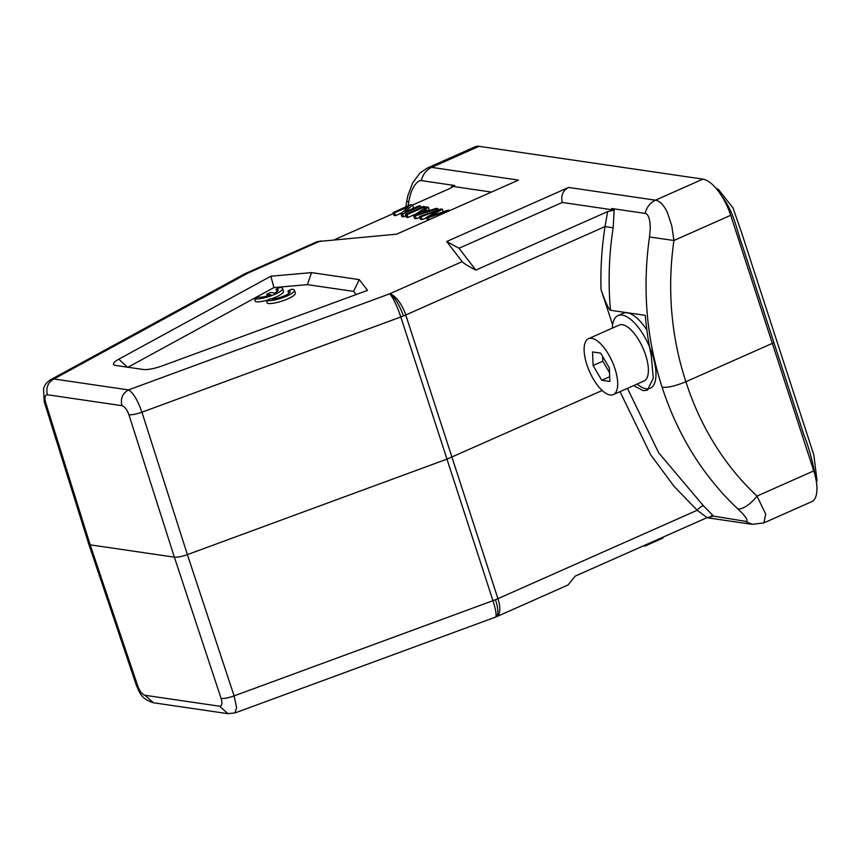 <?xml version="1.0" encoding="UTF-8"?>
<svg xmlns="http://www.w3.org/2000/svg" width="860" height="860" viewBox="0 0 860 860"><rect width="100%" height="100%" fill="white"/><g stroke="black" fill="none" stroke-linecap="round" stroke-linejoin="round"><path stroke-width="1.29" d="M420.981 207.518L420.508 206.056L418.96 205.83L404.899 212.076L412.563 204.895L410.908 204.658L393.02 212.592L394.568 212.818L408.608 206.583L400.964 213.753L402.609 214L420.508 206.056M400.964 213.753L401.878 216.591L403.534 216.827L402.609 214M403.534 216.827L405.888 215.785M412.402 208.744L413.488 207.733L412.563 204.895M394.568 212.818L395.482 215.656L393.944 215.43L393.02 212.592M395.482 215.656L402.039 212.743M405.436 214.409L406.361 217.247L407.973 217.483L407.049 214.645L424.937 206.712L423.324 206.475L405.436 214.409L407.049 214.645M425.281 207.754L424.937 206.712M407.973 217.483L416.304 213.785M427.001 211.356L416.96 214.634L422.905 210.754L427.001 211.356M423.475 212.517L422.905 210.754M438.31 209.894L437.89 208.614L436.181 208.356L429.43 210.571L424.335 209.819L428.334 207.206L426.506 206.938L413.596 215.613L415.326 215.86L437.89 208.614M413.596 215.613L414.509 218.44L416.251 218.698L415.326 215.86M416.251 218.698L419.873 217.526M428.635 210.453L429.258 210.044L428.334 207.206M448.522 211.13L449.855 210.367L448.21 210.119L429.538 216.666L442.319 209.259L440.771 209.034L419.54 216.483L421.153 216.72L439.062 210.259L426.366 217.483L428.312 217.763L446.566 211.356L440.395 214.731M443.244 212.097L442.319 209.259M426.517 217.956L422.077 219.547L420.454 219.311L419.54 216.483M422.077 219.547L421.153 216.72M434.784 212.571L434.59 211.969M427.689 220.375L426.366 217.483M428.968 219.805L428.312 217.763M442.9 213.345L442.706 212.743M662.695 537.306L662.942 538.081L645.054 546.025L643.538 545.799M644.807 545.24L645.054 546.025M136.504 685.506L137.847 686.248C139.879 691.462 142.266 694.471 145.007 695.288L153.424 702.749M153.424 702.76L227.975 713.682L219.558 706.211C222.02 705.974 222.536 703.383 221.106 698.46C224.213 698.718 228.545 697.868 234.113 695.89L236.564 707.63L234.92 712.983L227.728 713.628M403.222 316.125L403.34 316.007A21.414 4.676 161.8 0 1 400.792 316.985A21.414 3.483 -110.2 0 0 389.526 293.883L462.164 261.655L446.695 241.52L568.589 187.448C562.795 190.619 560.698 195.618 562.279 202.455L611.868 209.722L611.761 208.518L645.129 213.409C647.118 213.699 648.58 215.914 649.537 220.052C650.622 226.513 650.3 229.018 649.483 237.005C642.237 288.702 646.451 338.808 662.125 387.301C677.874 435.525 703.114 476.075 737.837 508.959A18.35 7.396 -46.9 0 0 756.993 496.08L765.733 514.162L763.906 522.88L811.689 501.681A36.711 14.878 -113.9 0 0 813.764 470.893L730.721 215.29A36.711 14.878 -113.9 0 0 702.899 179.117L479.074 146.318A36.711 14.878 -113.9 0 0 475.236 146.759L427.452 167.958L431.612 167.367L518.462 180.095L396.567 234.178L317.265 241.606L245.595 273.426A21.414 8.686 66.1 0 1 247.83 273.168A21.414 13.298 -118.6 0 0 244.025 274.2L50.794 379.636M620.017 391.644L650.784 454.94L674.143 486.438L697.202 510.27L707.07 517.612L575.243 576.103L568.062 584.983M602.193 390.483L447.35 458.982L187.383 554.614C181.804 556.56 177.472 557.409 174.376 557.172L90.171 544.832L88.827 544.068M612.621 324.8L601.033 289.605C606.192 304.58 609.213 309.708 610.503 310.277L645.247 315.362A299.764 265.46 98.3 0 0 651.181 355.072L653.288 378.207L647.429 390.171L643.216 390.676L633.659 385.592M462.164 261.655C463.346 263.138 467.904 265.944 475.816 270.083L607.644 211.603L605.021 226.578C601.763 247.497 600.43 268.503 601.033 289.605M607.644 211.603L614.191 210.087L613.169 227.814L605.021 226.578L405.759 314.986L497.929 598.667A21.414 8.686 66.1 0 1 496.725 616.631A21.414 21.414 0 0 1 496.059 616.91A21.414 6.127 -112 0 0 495.51 599.699A21.414 5.031 -17.8 0 0 497.929 598.667L697.202 510.27C699.492 507.454 701.599 506.002 703.534 505.927L713.617 516.097L707.07 517.612M711.284 515.763L745.158 521.267C749.275 522.224 746.716 517 737.837 508.959M772.796 343.172L685.893 381.733C677.282 385.237 668.725 387.892 662.125 387.301M813.764 470.893L756.993 496.08A281.435 248.669 -80.7 0 1 685.893 381.733A281.435 249.776 -82.6 0 1 673.939 240.488L671.767 225.739L667.5 212.775C663.823 205.002 659.803 200.81 655.428 200.176L702.899 179.117M611.847 209.711L614.191 210.087M475.816 270.083L459.046 248.26L562.279 202.455M446.695 241.52L459.046 248.26M389.526 293.883A21.414 8.686 66.1 0 1 405.759 314.986A21.414 4.676 161.8 0 1 403.34 316.007A21.414 6.127 68 0 0 389.526 293.883L128.484 389.902C133.279 392.805 137.761 400.244 141.943 412.198C136.353 414.112 132.01 414.971 128.935 414.767L174.376 557.172L221.106 698.46M128.935 414.767C126.99 409.521 124.646 406.49 121.905 405.673C120.346 398.556 122.528 393.3 128.484 389.902L53.922 378.981C47.977 382.377 45.784 387.634 47.354 394.751C44.892 394.987 44.322 397.599 45.666 402.566L44.311 401.76M44.225 401.738L43.538 389C43.688 388.494 44.365 383.764 50.568 379.744L53.922 378.981L247.83 273.168L320.565 240.897M235.017 712.94L495.424 617.147A21.414 3.483 -110.2 0 0 492.963 600.678L400.792 316.985L141.943 412.198L187.383 554.614L234.113 695.89L492.963 600.678A21.414 5.031 -17.8 0 0 495.51 599.699M703.534 505.927L658.706 452.822L627.434 388.354M610.503 310.277C608.009 282.768 608.891 255.28 613.169 227.814M450.909 187.996L451.747 186.276L452.317 187.039M408.188 205.862L408.779 201.724C410.338 194.124 410.994 191.328 414.466 185.62C417.143 181.901 419.422 180.234 421.303 180.611L454.682 185.502L454.134 186.599L451.747 186.276C453.134 186.545 452.521 187.286 449.887 188.48L412.606 205.024M491.458 192.081L454.123 186.609M393.342 213.57L334.529 239.66M270.835 294.776A10.685 2.419 162 0 1 258.441 297.012L254.538 298.742A15.297 3.462 -18 0 0 271.384 295.722A15.297 3.462 -18 0 0 282.553 288.498A15.297 3.462 -18 0 0 279.941 287.476L276.082 289.186A10.685 2.419 162 0 1 278.167 289.906A10.685 2.419 162 0 1 274.716 293.067L270.62 292.464L266.75 294.174L270.835 294.776M267.019 300.237A15.297 3.462 -18 0 1 255.452 301.581L254.538 298.742M271.19 298.947A15.297 3.462 -18 0 0 283.477 291.325L282.553 288.498M276.909 291.712L276.082 289.186M267.331 295.947L266.75 294.174M291.841 289.229L287.982 290.938A10.685 2.419 162 0 1 290.067 291.658A10.685 2.419 162 0 1 282.048 296.786A10.685 2.419 162 0 1 270.341 298.764L266.439 300.505A15.297 3.462 -18 0 0 283.284 297.485A15.297 3.462 -18 0 0 294.453 290.25A15.297 3.462 -18 0 0 291.841 289.229M288.81 293.475L287.982 290.938M294.453 290.25L295.378 293.088A15.297 3.462 -18 0 1 284.198 300.312A15.297 3.462 -18 0 1 267.352 303.333L266.439 300.505M118.809 359.19L127.635 367.403L273.91 287.584L270.878 276.21L118.809 359.19A18.35 4.16 -18 0 0 114.251 365.059A18.35 4.16 -18 0 0 115.595 365.425L143.373 369.499A18.35 4.16 -18 0 0 162.884 365.65L367.521 290.368L359.243 279.608L353.6 291.4L356.051 294.593M273.91 287.584L307.375 284.628L353.6 291.4M307.375 284.628L311.546 272.609L359.243 279.608M311.546 272.609L270.878 276.21M612.32 328.133A39.764 16.125 66.1 0 1 618.017 315.566L623.124 313.298A39.764 16.125 66.1 0 1 646.838 329.917M649.762 388.462A39.764 16.125 66.1 0 1 646.107 388.752A39.764 16.125 66.1 0 1 637.131 384.054M618.017 315.566A39.764 16.125 66.1 0 1 648.881 345.376A39.764 16.125 66.1 0 1 650.267 388.258M609.332 367.887L600.667 353.127L592.551 351.933L593.099 365.511L601.753 380.27L609.869 381.464L609.332 367.887M610.116 394.987A30.584 12.405 66.1 0 1 588.111 368.155A30.584 12.405 66.1 0 1 588.509 338.69A30.584 12.405 66.1 0 1 612.245 361.63A30.584 12.405 66.1 0 1 613.32 394.611A30.584 12.405 66.1 0 1 610.116 394.987M588.509 338.69L619.178 325.091A30.584 12.405 66.1 0 1 642.925 348.02A30.584 12.405 66.1 0 1 643.989 381.012L613.32 394.611M593.099 365.511L602.806 361.2L602.613 356.448M601.753 380.27L609.686 376.755M609.514 372.638L602.806 361.2M145.007 695.288L219.558 706.211M752.21 524.299L745.158 521.267M730.721 215.29L673.939 240.488L649.483 237.005M645.129 213.409C646.688 207.174 650.128 202.767 655.428 200.176L568.589 187.448M121.905 405.673L47.354 394.751M137.847 686.248L90.171 544.832L45.666 402.566M479.074 146.318L431.612 167.367C426.302 169.968 422.862 174.376 421.303 180.611M408.779 201.724L406.715 201.358L405.92 206.862M815.387 476.687C812.668 461.272 808.798 447.221 803.788 434.558L742.266 245.218C736.622 230.802 734.709 212.828 721.379 195.564M136.45 685.571C139.578 691.816 140.395 698.814 153.66 702.781M245.595 273.426A21.414 21.414 0 0 0 244.025 274.2M706.877 517.698L752.199 524.342M752.21 524.342L763.906 522.88M88.763 544.111L136.439 685.528M44.247 401.781L88.741 544.047M495.424 617.147A21.414 21.414 0 0 0 496.059 616.91M568.309 584.864L496.725 616.631M427.452 167.958L419.938 173.053L412.617 182.965L407.748 196.069L406.715 201.358M816.43 482.084L817 480.589L813.818 454.886L741.578 232.598L733.01 207.959L718.562 189.587L715.939 188.2"/></g></svg>
